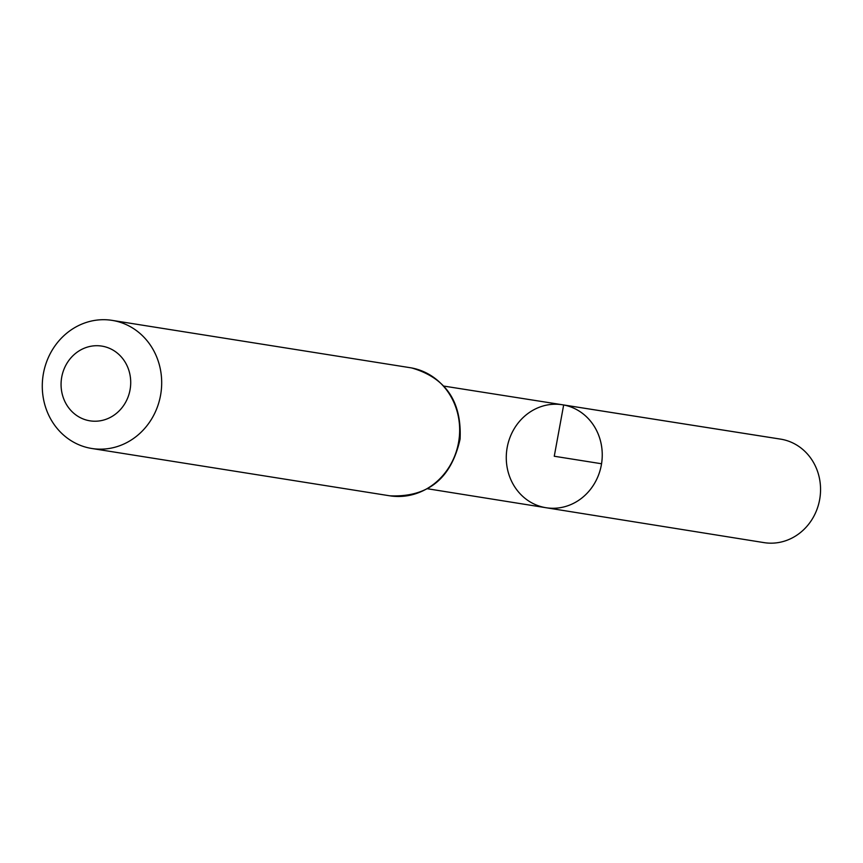 <?xml version="1.0" encoding="UTF-8"?>
<svg xmlns="http://www.w3.org/2000/svg" width="863" height="863" viewBox="0 0 863 863"><rect width="100%" height="100%" fill="white"/><g stroke="black" fill="none" stroke-linecap="round" stroke-linejoin="round"><path stroke-width="1.29" d="M563.668 404.974A52.125 47.875 99 0 1 601.435 464.456A52.125 47.875 99 0 1 546.031 507.724A52.125 47.875 -81 0 0 601.543 463.755A52.125 47.875 -81 0 0 562.385 404.758A52.125 47.875 99 0 1 563.668 404.974M102.719 346.257A37.832 34.747 99 0 1 122.05 407.638A37.832 34.747 99 0 1 62.902 396.505A37.832 34.747 99 0 1 102.719 346.257M113.689 320.648A64.865 59.569 99 0 1 160.68 394.618A64.865 59.569 99 0 1 91.812 448.49A64.865 59.569 99 0 1 43.15 375.092A64.865 59.569 99 0 1 112.158 320.378A64.865 59.569 99 0 1 113.689 320.648M544.855 507.52A52.125 47.875 -81 0 0 546.031 507.724L764.035 542.622A52.406 48.134 -81 0 0 819.85 498.426A52.406 48.134 -81 0 0 780.476 439.105L562.385 404.758A52.125 47.875 -81 0 0 507.077 448.102A52.125 47.875 -81 0 0 544.855 507.52M601.543 463.755L554.262 456.247L563.668 404.974L781.77 439.321M112.158 320.378L410.119 367.692A64.865 59.569 99 0 1 411.662 367.951A64.865 59.569 99 0 1 458.652 441.932A64.865 59.569 99 0 1 389.774 495.804C427.821 497.541 451.263 478.641 460.087 439.116C461.845 401.554 445.718 377.832 411.716 367.962L411.522 367.929M427.606 488.771L546.031 507.724M443.906 386.095L562.385 404.758M91.812 448.49L389.774 495.804"/></g></svg>

